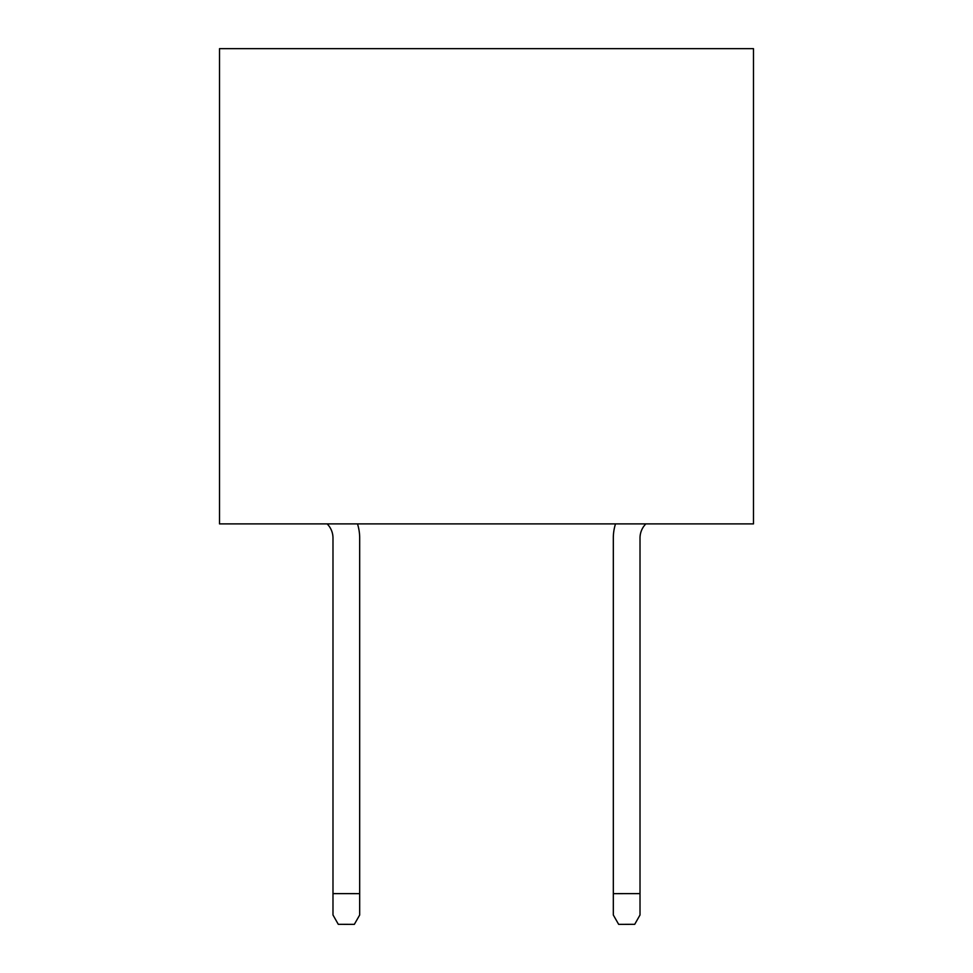 <?xml version="1.0" encoding="UTF-8"?>
<svg xmlns="http://www.w3.org/2000/svg" width="973" height="973" viewBox="0 0 973 973"><rect width="100%" height="100%" fill="white"/><g stroke="black" fill="none" stroke-linecap="round" stroke-linejoin="round"><path stroke-width="1.46" d="M753.479 48.65L219.521 48.65L219.521 523.888L753.479 523.888L753.479 48.65M357.492 523.888A46.716 46.716 0 0 1 359.682 538.02L359.682 893.652L332.985 893.615L332.985 538.02A20.019 20.019 0 0 0 327.135 523.888M615.508 523.888A46.716 46.716 0 0 0 613.318 538.02L613.318 893.652L640.015 893.615L640.015 538.02A20.019 20.019 0 0 1 645.865 523.888M359.682 893.652L359.682 915.009L354.342 924.35L338.288 924.326L332.985 914.985L332.985 893.615M613.318 893.652L613.318 915.009L618.658 924.35L634.712 924.326L640.015 914.985L640.015 893.615"/></g></svg>
